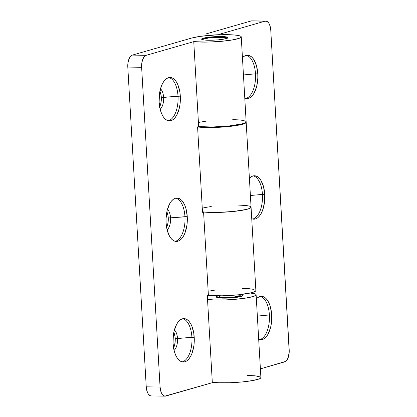 <?xml version="1.0" encoding="UTF-8"?>
<svg xmlns="http://www.w3.org/2000/svg" width="417" height="417" viewBox="0 0 417 417"><rect width="100%" height="100%" fill="white"/><g stroke="black" fill="none" stroke-linecap="round" stroke-linejoin="round"><path stroke-width="0.63" d="M269.392 314.96L257.352 316.081L269.392 314.96A21.71 10.654 90.9 0 0 260.291 296.44A21.71 10.654 -89.1 0 1 269.392 314.96L271.696 314.997L269.392 314.96A21.71 10.654 -89.1 0 1 259.619 339.6A21.71 10.654 90.9 0 0 269.392 314.96M256.356 298.848A21.71 10.654 -89.1 0 1 261.449 296.331A21.71 10.654 -89.1 0 1 271.696 314.997L270.419 307.001L269.226 303.566L267.719 300.688L265.963 298.478L264.018 297.019L261.959 296.367L259.869 296.544L257.826 297.556L256.356 298.848M262.439 194.395L250.398 195.516L262.439 194.395A21.71 10.654 90.9 0 0 253.343 175.875A21.71 10.654 -89.1 0 1 262.439 194.395L264.748 194.431L262.439 194.395A21.71 10.654 -89.1 0 1 252.666 219.034A21.71 10.654 90.9 0 0 262.439 194.395M249.402 178.283A21.71 10.654 -89.1 0 1 254.495 175.766A21.71 10.654 -89.1 0 1 264.748 194.431L263.466 186.435L260.771 180.123L259.009 177.913L257.065 176.454L255.006 175.802L252.916 175.979L250.878 176.99L249.402 178.283M255.491 73.83L243.445 74.951L255.491 73.83A21.71 10.654 90.9 0 0 246.39 55.31A21.71 10.654 -89.1 0 1 255.491 73.83L257.795 73.866L255.491 73.83A21.71 10.654 -89.1 0 1 245.712 98.469A21.71 10.654 90.9 0 0 255.491 73.83M242.454 57.718A21.71 10.654 -89.1 0 1 247.547 55.2A21.71 10.654 -89.1 0 1 257.795 73.866L256.512 65.87L253.817 59.558L252.056 57.348L250.111 55.888L248.058 55.237L245.967 55.414L243.924 56.42L242.454 57.718M242.908 295.533A13.235 1.704 176.7 0 1 241.219 296.471L242.866 295.413M246.082 122.051A26.474 3.409 176.7 0 1 246.176 122.306A26.474 3.409 176.7 0 1 227.348 126.674A26.474 3.409 176.7 0 1 197.585 126.95L211.435 127.545L228.078 126.601L235.548 125.673L243.549 123.969L245.957 122.786L246.166 122.228L245.696 121.712M251.06 207.15L249.976 208.292L246.311 209.48L232.973 211.523L216.329 212.467L202.48 211.867A26.474 3.409 -3.3 0 0 232.248 211.591A26.474 3.409 -3.3 0 0 251.07 207.228A26.474 3.409 176.7 0 1 233.16 211.502A26.474 3.409 176.7 0 1 203.585 212.008L208.391 295.356A26.474 3.409 -3.3 0 0 237.966 294.85A26.474 3.409 -3.3 0 0 255.876 290.576L251.07 207.228A26.474 3.409 176.7 0 0 237.69 205.044L244.69 205.388L249.095 206.071M289.2 349.931L270.763 30.17L289.221 352.005L288.116 357.781L286.573 360.533L285.64 361.409L260.396 368.868L284.639 361.899A10.592 5.197 -89.1 0 0 289.2 349.931M219.832 34.752L219.801 34.163L264.993 21.173L267.016 21.403L268.824 23.19L270.138 26.271L270.763 30.17A10.592 5.197 -89.1 0 0 265.765 21.069L251.931 20.85A10.592 5.197 90.9 0 0 251.159 20.954L205.962 33.944L206.061 35.664L205.962 33.944L219.801 34.163L264.993 21.173L251.159 20.954L205.962 33.944L219.801 34.163L219.832 34.752M258.686 339.292L260.26 339.714L262.35 339.532L264.388 338.526L266.307 336.733L268.022 334.22L270.602 327.449L271.368 323.451L271.696 314.997A21.71 10.654 -89.1 0 1 260.771 339.746A21.71 10.654 -89.1 0 1 258.686 339.292M251.738 218.727L253.307 219.144L255.397 218.967L257.44 217.961L259.353 216.162L261.068 213.655L262.522 210.517L264.414 202.886L264.748 194.431A21.71 10.654 -89.1 0 1 253.817 219.18A21.71 10.654 -89.1 0 1 251.738 218.727M244.784 98.162L246.353 98.579L248.443 98.402L250.487 97.396L252.405 95.597L254.12 93.085L256.7 86.319L257.831 78.115L257.795 73.866A21.71 10.654 -89.1 0 1 246.864 98.615A21.71 10.654 -89.1 0 1 244.784 98.162M250.388 292.995A26.474 3.409 176.7 0 1 256.121 294.772A26.474 3.409 176.7 0 1 237.294 299.135A26.474 3.409 176.7 0 1 207.525 299.411L213.905 299.927L225.488 299.901L233.916 299.427L245.493 298.134L253.494 296.43L255.902 295.246L256.111 294.689L255.642 294.173L250.388 292.995M247.51 375.409L255.162 375.821L260.416 376.999L260.886 377.515L260.677 378.073L259.796 378.657L253.442 380.419L242.793 381.883L230.262 382.728L218.68 382.749L212.305 382.233A26.474 3.409 -3.3 0 0 242.068 381.956A26.474 3.409 -3.3 0 0 260.896 377.594L256.121 294.772M208.563 295.377L207.317 295.736L208.563 295.377M252.176 20.866L264.993 21.173A10.592 5.197 -89.1 0 1 265.765 21.069M216.569 296.836L216.97 297.477L219.311 297.941L225.607 298.15L233.28 297.733L241.219 296.471A13.235 1.704 176.7 0 1 226.4 298.134A13.235 1.704 176.7 0 1 216.475 297.055L216.459 296.8A13.235 1.704 176.7 0 1 218.143 295.851A13.235 1.704 176.7 0 1 218.227 295.83L216.553 296.576L216.955 297.217L223.22 297.889L233.265 297.472L241.208 296.211A13.235 1.704 176.7 0 1 226.389 297.874A13.235 1.704 176.7 0 1 216.459 296.795M249.46 206.17L245.337 205.456L237.69 205.044M173.566 347.945A11.118 5.457 90.9 0 0 175.218 338.531L194.218 337.264A21.71 10.654 -89.1 0 1 183.292 362.013A21.71 10.654 -89.1 0 1 173.045 343.353L174.322 351.343L175.515 354.778L177.022 357.656L178.778 359.871L180.723 361.331L182.782 361.982L184.872 361.8L186.915 360.794L188.828 359.001L190.543 356.488L191.997 353.355L193.889 345.719L194.259 341.518L193.775 333.131L191.747 325.839L190.241 322.961L188.484 320.746L186.54 319.286L184.481 318.635L182.391 318.817L180.352 319.823L178.434 321.616L176.719 324.129L174.139 330.9L173.373 334.898L173.045 343.353A21.71 10.654 -89.1 0 1 183.97 318.604A21.71 10.654 -89.1 0 1 194.218 337.264L191.914 337.228A21.71 10.654 90.9 0 0 182.818 318.713A21.71 10.654 -89.1 0 1 191.914 337.228L177.522 338.568A11.118 5.457 90.9 0 0 174.395 329.93A11.118 5.457 -89.1 0 1 177.522 338.568L175.218 338.531A11.118 5.457 90.9 0 0 173.811 332.359L174.989 336.415L175.239 340.71L174.655 344.911L173.336 348.377M166.612 227.38A11.118 5.457 90.9 0 0 168.265 217.966L187.269 216.699A21.71 10.654 -89.1 0 1 176.339 241.448A21.71 10.654 -89.1 0 1 166.091 222.787L166.534 226.921L168.562 234.213L170.068 237.091L171.825 239.306L173.774 240.765L175.828 241.417L177.918 241.234L179.962 240.228L181.875 238.435L183.595 235.923L185.044 232.79L186.936 225.154L187.269 216.699L185.987 208.708L184.794 205.273L183.292 202.396L181.531 200.181L179.586 198.721L177.527 198.07L175.442 198.252L173.399 199.258L171.481 201.051L169.766 203.564L167.186 210.335L166.055 218.534L166.091 222.787A21.71 10.654 -89.1 0 1 177.017 198.039A21.71 10.654 -89.1 0 1 187.269 216.699L184.96 216.663A21.71 10.654 90.9 0 0 175.865 198.148A21.71 10.654 -89.1 0 1 184.96 216.663L170.574 218.002A11.118 5.457 90.9 0 0 167.441 209.365A11.118 5.457 -89.1 0 1 170.574 218.002L168.265 217.966A11.118 5.457 90.9 0 0 166.857 211.794L168.041 215.85L168.286 220.145L167.707 224.346L166.383 227.812M159.659 106.815A11.118 5.457 90.9 0 0 161.316 97.401L180.316 96.134A21.71 10.654 -89.1 0 1 169.391 120.883A21.71 10.654 -89.1 0 1 159.138 102.222L160.42 110.213L161.614 113.648L163.115 116.525L164.877 118.741L166.821 120.2L168.88 120.852L170.965 120.669L173.008 119.663L174.926 117.87L176.641 115.358L179.221 108.587L179.982 104.589L180.316 96.134L179.873 92.001L177.845 84.708L176.339 81.826L174.582 79.616L172.633 78.156L170.579 77.505L168.489 77.687L166.446 78.693L164.533 80.486L162.812 82.999L161.363 86.131L159.471 93.762L159.138 102.222A21.71 10.654 -89.1 0 1 170.068 77.473A21.71 10.654 -89.1 0 1 180.316 96.134L178.012 96.098A21.71 10.654 90.9 0 0 168.911 77.583A21.71 10.654 -89.1 0 1 178.012 96.098L163.62 97.437A11.118 5.457 90.9 0 0 160.493 88.8A11.118 5.457 -89.1 0 1 163.62 97.437L161.316 97.401A11.118 5.457 90.9 0 0 159.904 91.229L161.087 95.285L161.332 99.58L160.753 103.781L159.43 107.247M203.287 38.208A13.235 1.704 176.7 0 1 218.107 36.55A13.235 1.704 176.7 0 1 228.036 37.624A13.235 1.704 176.7 0 1 226.353 38.567L227.995 37.509L226.593 36.946L216.371 36.602L204.768 37.848L202.25 38.572L201.646 39.271L204.445 40.032L210.736 40.246L218.409 39.829L226.353 38.567A13.235 1.704 176.7 0 1 211.534 40.23A13.235 1.704 176.7 0 1 201.604 39.151A13.235 1.704 176.7 0 1 203.287 38.208L203.334 38.995L203.287 38.208M251.008 207.02L250.966 207.572L250.247 208.151L246.874 209.339L233.932 211.424L217.304 212.451L203.585 212.008L202.506 212.321L197.58 126.877L198.659 126.565A26.474 3.409 -3.3 0 0 228.235 126.059A26.474 3.409 -3.3 0 0 246.145 121.785L241.25 36.863A26.474 3.409 176.7 0 1 223.34 41.137A26.474 3.409 176.7 0 1 193.759 41.648L198.659 126.565L197.58 126.877L202.506 212.321L203.585 212.008L208.391 295.356L207.312 295.669L212.331 382.686L164.824 396.134L162.87 395.102L161.28 392.621L160.071 387.049L146.237 386.83L127.8 67.069L141.634 67.288L160.071 387.049L141.634 67.288L141.796 63.16L142.718 59.438L144.266 56.686L146.195 55.315L193.759 41.648L198.659 126.565L212.373 127.003L229.001 125.981L241.949 123.896L245.321 122.707L246.04 122.124L246.082 121.576M255.814 290.368L255.772 290.92L255.053 291.499L251.68 292.687L238.738 294.772L222.11 295.799L208.391 295.356L207.312 295.669L212.331 382.686L165.841 396.046A10.592 5.197 -89.1 0 1 165.069 396.15A10.592 5.197 -89.1 0 1 160.071 387.049L146.237 386.83L127.8 67.069A10.592 5.197 90.9 0 1 132.361 55.101L146.195 55.315L132.361 55.101L130.427 56.467L128.884 59.219L127.962 62.946L127.8 67.069L141.634 67.288A10.592 5.197 -89.1 0 1 146.195 55.315L193.759 41.648L207.478 42.086L220.04 41.439L231.425 40.105L239.045 38.38L241.141 37.207L241.188 36.66L240.557 36.154L237.356 35.325L231.868 34.814L216.418 34.887L200.337 36.352L191.757 38.025L132.361 55.101L191.757 38.025A26.474 3.409 176.7 0 1 221.396 34.71A26.474 3.409 176.7 0 1 241.25 36.863M165.069 396.15L151.235 395.931A10.592 5.197 90.9 0 1 146.237 386.83L146.862 390.729L148.176 393.81L149.984 395.597L151.256 395.936M202.266 208.203A26.474 3.409 176.7 0 1 211.257 206.566M253.901 289.419L249.496 288.736L242.496 288.392M216.063 289.914L208.74 291.155M244.169 120.628L239.765 119.945L232.759 119.601M206.332 121.123L199.008 122.358M163.62 97.437A11.118 5.457 -89.1 0 1 160.17 109.264A11.118 5.457 90.9 0 0 163.62 97.437M178.012 96.098A21.71 10.654 -89.1 0 1 168.239 120.737A21.71 10.654 90.9 0 0 178.012 96.098M170.574 218.002A11.118 5.457 -89.1 0 1 167.123 229.83A11.118 5.457 90.9 0 0 170.574 218.002M184.96 216.663A21.71 10.654 -89.1 0 1 175.187 241.302A21.71 10.654 90.9 0 0 184.96 216.663M177.522 338.568A11.118 5.457 -89.1 0 1 174.077 350.395A11.118 5.457 90.9 0 0 177.522 338.568M191.914 337.228A21.71 10.654 -89.1 0 1 182.14 361.867A21.71 10.654 90.9 0 0 191.914 337.228M201.984 39.521A13.235 1.704 176.7 0 1 203.334 38.995L208.865 37.994L216.418 37.389L226.639 37.733M219.055 295.83L219.102 296.643A10.592 1.366 -3.3 0 0 227.046 297.503A10.592 1.366 -3.3 0 0 238.899 296.174L238.821 294.762L238.899 296.174L240.176 295.596L239.097 294.876M241.219 296.471L241.208 296.211L241.219 296.471M241.026 294.511A13.235 1.704 176.7 0 1 242.892 295.267A13.235 1.704 176.7 0 1 241.208 296.211L242.85 295.153L241.026 294.511M220.452 295.888L219.618 296.179M219.175 296.466L220.254 297.185L226.41 297.514L232.545 297.185L238.899 296.174A10.592 1.366 -3.3 0 0 240.249 295.424L240.202 294.611M202.297 39.36L203.334 38.995A13.235 1.704 176.7 0 1 216.642 37.384A13.235 1.704 176.7 0 1 227.698 38.041M246.176 122.306L251.07 207.228M233.103 125.496L233.129 126.017"/></g></svg>
